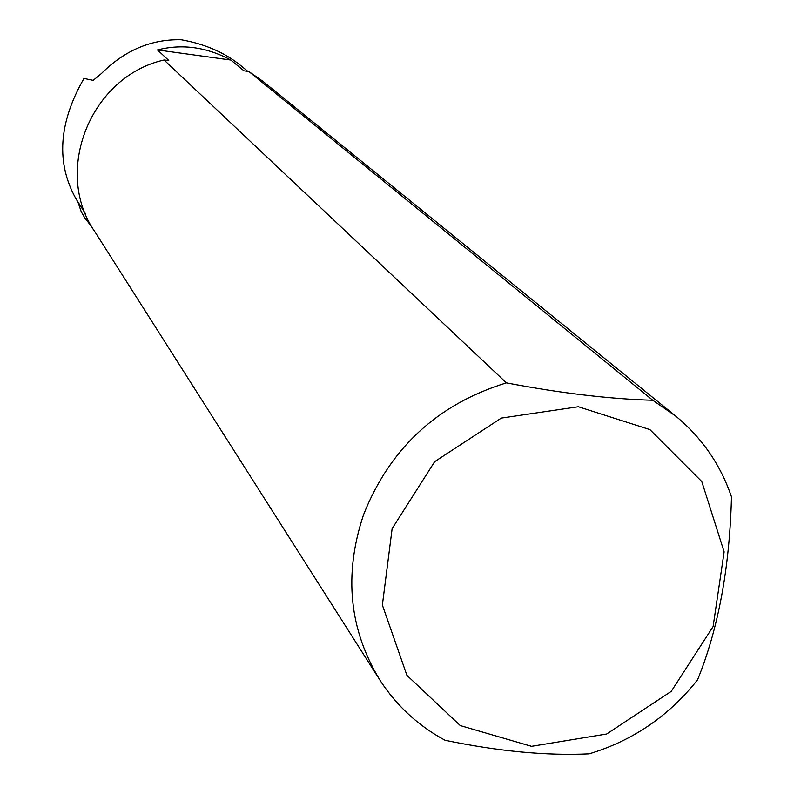 <?xml version="1.0" encoding="UTF-8"?>
<svg xmlns="http://www.w3.org/2000/svg" width="794" height="794" viewBox="0 0 794 794"><rect width="100%" height="100%" fill="white"/><g stroke="black" fill="none" stroke-linecap="round" stroke-linejoin="round"><path stroke-width="1.19" d="M81.276 211.839L84.76 217.854L81.276 211.839L77.832 201.745M84.76 217.844L92.233 227.461M84.482 217.417L84.839 217.953M85.345 213.507L76.184 199.175C55.898 163.147 58.498 122.911 83.975 78.447L93.196 80.363L101.424 73.534C124.698 50.32 151.297 39.055 181.221 39.76C204.753 43.928 224.553 52.503 240.632 65.475L248.016 71.5M674.999 415.51L262.874 81.286L249.088 71.688L243.927 70.785L230.836 60.046C206.549 47.025 182.094 43.65 157.48 49.933L168.755 60.463L164.06 60.007C90.456 76.452 52.662 171.554 94.893 231.779L378.688 678.185M249.088 71.688L652.767 400.265L676.031 416.344C702.085 437.96 720.565 464.798 731.473 496.855C729.676 567.66 718.371 628.649 697.549 679.833C668.965 715.98 632.828 740.653 589.128 753.863C546.361 755.868 498.344 751.332 445.077 740.266C418.587 725.984 397.069 706.253 380.524 681.073C349.132 630.257 343.484 574.787 363.573 514.671C390.072 447.985 437.692 404.057 506.413 382.877C560.693 393.209 609.484 398.995 652.767 400.265M392.137 528.625L382.371 605.048L406.915 675.347L460.302 725.597L531.543 746.33L606.636 734.023L671.238 691.376L713.101 626.565L724.128 551.86L701.787 481.571L649.899 429.604L578.33 406.736L501.312 418.081L434.655 461.671L392.137 528.625M506.413 382.877L164.06 60.007M157.48 49.933L230.836 60.046"/></g></svg>
